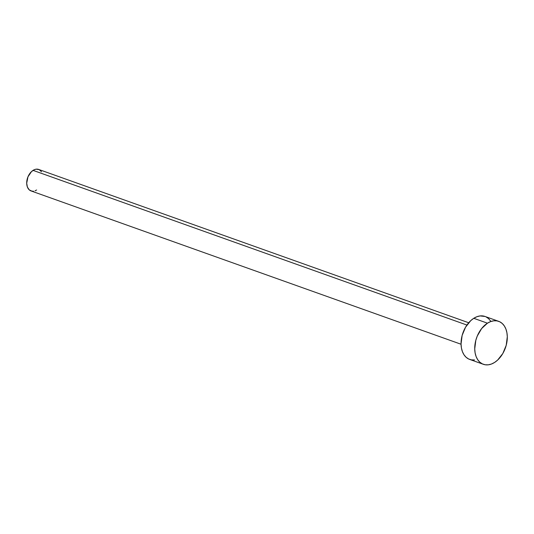 <?xml version="1.0" encoding="UTF-8"?>
<svg xmlns="http://www.w3.org/2000/svg" width="534" height="534" viewBox="0 0 534 534"><rect width="100%" height="100%" fill="white"/><g stroke="black" fill="none" stroke-linecap="round" stroke-linejoin="round"><path stroke-width="0.8" d="M468.712 322.756L38.675 169.438A11.408 7.63 109.6 0 0 33.061 170.366L466.93 325.052L33.061 170.366A11.408 7.63 109.6 0 0 26.773 181.513A11.408 7.63 109.6 0 0 31.012 190.918L461.049 344.243M498.676 321.328L484.992 316.455A22.808 15.259 109.6 0 0 473.765 318.304L487.449 323.183L473.765 318.304A22.808 15.259 109.6 0 0 461.189 340.605A22.808 15.259 109.6 0 0 469.673 359.422L483.357 364.301A22.808 15.259 -70.4 0 1 474.873 345.478A22.808 15.259 -70.4 0 1 487.449 323.183A22.808 15.259 -70.4 0 1 498.676 321.328A22.808 15.259 -70.4 0 1 507.16 340.151A22.808 15.259 -70.4 0 1 494.584 362.446A22.808 15.259 -70.4 0 1 483.357 364.301M474.546 359.949L471.469 359.883L468.612 358.975L466.095 357.259L464.013 354.803L462.437 351.699L461.436 348.061L461.049 344.036L462.13 335.445L465.535 327.242L470.728 320.66L473.765 318.304L476.935 316.709L480.119 315.928L485.052 316.475M486.047 316.896L488.563 318.611L490.646 321.067M494.584 362.446L491.413 364.041L488.23 364.829L485.152 364.762L482.302 363.854L479.786 362.139L477.696 359.682L476.121 356.572L475.12 352.941L474.733 348.916L475.821 340.325L477.256 336.093L481.635 328.557L487.449 323.183L490.619 321.588L493.803 320.807L496.88 320.867L499.731 321.775L502.247 323.491L504.336 325.947L505.905 329.057L506.906 332.689L507.3 336.714L506.212 345.304L502.814 353.515L497.615 360.096L494.584 362.446M33.448 191.185L31.913 191.152L29.223 189.844L27.394 187.06L26.7 183.229L27.962 176.821L31.539 171.541L34.643 169.565L36.239 169.171L39.202 169.658L41.498 171.748M36.626 189.997L35.044 190.792"/></g></svg>
